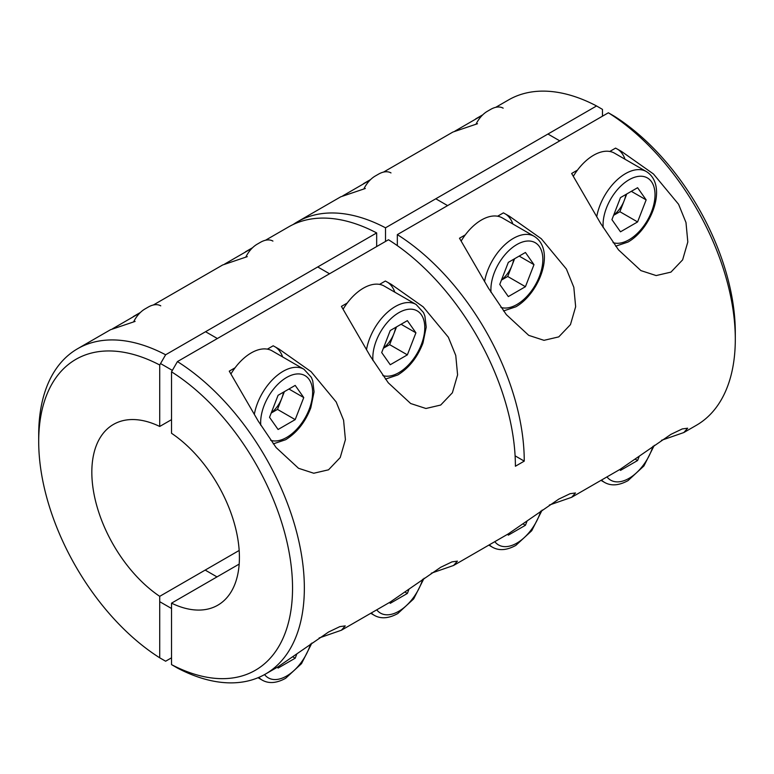 <?xml version="1.0" encoding="UTF-8"?>
<svg xmlns="http://www.w3.org/2000/svg" width="774" height="774" viewBox="0 0 774 774"><rect width="100%" height="100%" fill="white"/><g stroke="black" fill="none" stroke-linecap="round" stroke-linejoin="round"><path stroke-width="1.16" d="M515.107 455.847L524.25 461.13L515.397 466.238A187.84 108.457 -120 0 0 388.48 239.737L177.43 361.584A187.84 108.457 60 0 1 295.339 527.355A187.84 108.457 60 0 1 265.443 674.077L278.021 666.82L328.534 632.039L339.844 626.621L345.262 625.885L341.421 630.22L319.111 637.979M341.421 630.22L390.193 602.066L440.696 567.284L452.006 561.866L457.424 561.131L453.583 565.465L508.257 533.896L558.76 499.124L570.08 493.696L575.488 492.97L571.657 497.295L549.346 505.054M571.657 497.295L620.419 469.141L670.923 434.359L682.242 428.941L687.66 428.206L683.819 432.54L661.509 440.3M453.583 565.465L431.273 573.215M347.236 303.031L341.421 306.388L370.417 356.369L388.277 382.801L410.675 403.525L425.932 408.488L440.696 405.044L452.384 392.786L457.589 374.897L455.76 355.459L448.339 337.203L423.223 306.891L391.267 284.348L385.355 281.03L379.541 284.387M235.073 367.795L229.259 371.152L258.255 421.124L276.115 447.566L298.512 468.28L313.76 473.243L328.534 469.808L340.221 457.55L345.417 439.651L343.588 420.214L336.177 401.958L311.061 371.646L279.104 349.113L273.183 345.784L267.369 349.142M577.472 170.116L571.657 173.473L600.653 223.444L618.513 249.876L640.901 270.6L656.159 275.563L670.923 272.129L682.62 259.871L687.815 241.972L685.987 222.535L678.575 204.278L653.449 173.966L621.503 151.433L615.582 148.105L609.767 151.462M465.309 234.87L459.485 238.228L488.491 288.209L506.351 314.641L528.739 335.365L543.996 340.328L558.76 336.884L570.457 324.625L575.653 306.727L573.824 287.299L566.404 269.033L541.287 238.731L509.331 216.188L503.419 212.86L497.605 216.217M683.819 432.54L696.397 425.274A187.84 108.457 -120 0 0 735.3 339.283A187.84 108.457 -120 0 0 608.374 112.781L397.333 234.628L397.333 245.648M524.25 461.13A187.84 108.457 -120 0 0 397.333 234.628M265.443 674.077A187.84 108.457 60 0 1 177.43 668.039L171.528 664.614A179.5 103.629 -120 0 0 292.543 588.085A179.5 103.629 -120 0 0 171.528 371.82L171.528 433.285A104.355 60.256 60 0 1 234.87 525.362A104.355 60.256 60 0 1 217.804 605.191A104.355 60.256 60 0 1 171.528 603.159L171.528 664.614M608.374 112.781L614.285 116.197A179.5 103.629 60 0 1 735.3 332.472L735.3 339.283M239.176 564.091L171.528 603.159M171.528 371.82L177.43 361.584M512.852 224.005A46.75 26.993 120 0 0 505.674 214.108M625.015 159.241A46.75 26.993 120 0 0 617.836 149.353M282.616 356.93A46.75 26.993 120 0 0 275.438 347.033M394.788 292.166A46.75 26.993 120 0 0 387.61 282.278M454.889 131.135L482.27 115.307M342.727 195.89L370.107 180.061M224.654 264.06L252.043 248.222M112.491 328.815L139.871 312.986M602.472 116.187L602.472 109.386L596.57 105.961L385.52 227.808L385.52 241.449M385.52 227.808A187.84 108.457 -120 0 0 297.506 221.761A187.84 108.457 -120 0 0 293.182 224.499M376.667 246.558L376.667 232.926A187.84 108.457 -120 0 0 288.654 226.879L265.472 240.259M135.102 321.413L110.489 329.734L77.603 348.726A187.84 108.457 60 0 1 165.626 354.773L159.715 364.999L159.715 426.464L171.528 419.653M247.264 256.649L222.651 264.979L153.31 305.014M365.328 188.488L340.724 196.819L297.506 221.761M477.49 123.734L452.887 132.054L383.536 172.089M376.667 232.926L165.626 354.773M239.176 550.459L159.715 596.338A104.355 60.256 60 0 1 96.373 504.261A104.355 60.256 60 0 1 113.439 424.433A104.355 60.256 60 0 1 159.715 426.464M171.528 657.813L165.626 661.219L159.715 657.803L159.715 596.338M159.715 364.999A179.5 103.629 -120 0 0 38.7 441.528A179.5 103.629 -120 0 0 159.715 657.803M596.57 105.961A187.84 108.457 -120 0 0 508.557 99.923L495.708 107.334M38.7 441.528L38.7 434.717A187.84 108.457 60 0 1 77.603 348.726M613.714 215.056A20.956 12.094 120 0 0 624.163 200.689A20.956 12.094 120 0 0 625.866 194.497M503.158 108.166A25.049 14.464 120 0 0 490.629 109.405L487.359 111.301A20.414 11.784 120 0 0 476.039 124.15M596.715 216.768A41.748 24.1 -60 0 1 625.498 173.637A41.748 24.1 -60 0 1 646.367 171.567L614.488 153.165A41.748 24.1 120 0 0 593.619 155.235A41.748 24.1 120 0 0 573.379 176.201M611.924 219.642L620.487 197.593L637.592 187.714L646.145 199.886L637.592 221.935L620.487 231.813L611.924 219.642M631.332 191.333L646.145 199.886M626.766 193.964L619.887 211.708L637.592 221.935M613.598 215.346L619.887 211.708M501.542 279.811A20.956 12.094 120 0 0 512.001 265.443A20.956 12.094 120 0 0 513.694 259.251M390.986 172.921A25.049 14.464 120 0 0 378.467 174.169L375.197 176.056A20.414 11.784 120 0 0 363.877 188.904M484.553 281.533A41.748 24.1 -60 0 1 513.336 238.392A41.748 24.1 -60 0 1 534.205 236.331L502.326 217.92A41.748 24.1 120 0 0 481.457 219.99A41.748 24.1 120 0 0 461.207 240.956M499.762 284.406L508.325 262.357L525.43 252.479L533.983 264.65L525.43 286.699L508.325 296.577L499.762 284.406M519.17 256.088L533.983 264.65M514.604 258.729L507.715 276.473L525.43 286.699M501.436 280.101L507.715 276.473M133.641 321.829A20.414 11.784 120 0 1 144.961 308.981L148.231 307.084A25.049 14.464 120 0 1 160.76 305.846M254.317 414.448A41.748 24.1 -60 0 1 283.1 371.317A41.748 24.1 -60 0 1 303.969 369.256L272.09 350.845A41.748 24.1 120 0 0 251.221 352.915A41.748 24.1 120 0 0 230.981 373.881M303.756 397.565L295.194 419.614L278.089 429.493L269.536 417.321L278.089 395.282L295.194 385.404L303.756 397.565L288.934 389.012M284.368 391.654L277.489 409.398L295.194 419.614M271.2 413.026L277.489 409.398M271.316 412.736A20.956 12.094 120 0 0 281.765 398.368A20.956 12.094 120 0 0 283.468 392.176M245.813 257.074A20.414 11.784 120 0 1 257.123 244.226L260.403 242.33A25.049 14.464 120 0 1 272.922 241.091M366.489 349.693A41.748 24.1 -60 0 1 395.262 306.562A41.748 24.1 -60 0 1 416.131 304.492L384.262 286.09A41.748 24.1 120 0 0 363.383 288.16A41.748 24.1 120 0 0 343.143 309.126M415.919 332.81L407.366 354.86L390.251 364.738L381.698 352.567L390.251 330.517L407.366 320.639L415.919 332.81L401.096 324.258M396.54 326.889L389.651 344.633L407.366 354.86M383.362 348.261L389.651 344.633M383.478 347.981A20.956 12.094 120 0 0 393.927 333.613A20.956 12.094 120 0 0 395.63 327.412M639.16 456.486L637.592 460.52L620.487 470.399L619.839 469.479M635.377 459.243L637.592 460.52M526.997 521.25L525.43 525.275L508.325 535.153L507.667 534.234M523.214 523.998L525.43 525.275M296.761 654.175L295.194 658.2L278.089 668.078L277.44 667.159M292.988 656.923L295.194 658.2M408.924 589.411L407.366 593.445L390.251 603.323L389.603 602.404M405.15 592.168L407.366 593.445M613.076 242.649A36.736 21.208 120 0 0 629.039 239.756A36.736 21.208 120 0 0 655.017 194.767A36.736 21.208 120 0 0 629.039 179.771A36.736 21.208 120 0 0 603.188 227.624M500.913 307.404A36.736 21.208 120 0 0 516.877 304.521A36.736 21.208 120 0 0 542.845 259.532A36.736 21.208 120 0 0 516.877 244.536A36.736 21.208 120 0 0 491.026 292.388M270.677 440.329A36.736 21.208 120 0 0 286.641 437.445A36.736 21.208 120 0 0 312.619 392.447A36.736 21.208 120 0 0 286.641 377.451A36.736 21.208 120 0 0 260.79 425.303M382.849 375.564A36.736 21.208 120 0 0 398.803 372.681A36.736 21.208 120 0 0 424.781 327.692A36.736 21.208 120 0 0 398.803 312.696A36.736 21.208 120 0 0 372.952 360.549M600.992 480.354L604.629 482.454A41.748 24.1 -60 0 1 601.533 480.044M606.971 476.91A36.736 21.208 120 0 0 629.039 478.342A36.736 21.208 120 0 0 652.937 446.317M488.829 545.119L492.458 547.218A41.748 24.1 -60 0 1 489.371 544.799M494.799 541.665A36.736 21.208 120 0 0 516.877 543.106A36.736 21.208 120 0 0 540.765 511.082M264.563 674.58A36.736 21.208 120 0 0 286.641 676.021A36.736 21.208 120 0 0 310.538 643.997M258.052 677.724L262.231 680.133A41.748 24.1 -60 0 1 258.835 677.395M376.735 609.835A36.736 21.208 120 0 0 398.803 611.266A36.736 21.208 120 0 0 422.701 579.242M370.756 613.279L374.393 615.378A41.748 24.1 -60 0 1 371.307 612.969M133.273 316.585L140.394 312.473M245.435 251.831L252.556 247.719M363.499 183.661L370.62 179.549M475.662 118.906L482.792 114.794M615.669 246.19L628.004 242.049C651.621 228.727 668.194 185.131 646.367 171.567M487.359 111.301L490.629 109.405M547.953 134.037L559.766 140.849M503.506 310.945L515.832 306.814C539.459 293.481 556.032 249.896 534.205 236.331M375.197 176.056L378.467 174.169M435.791 198.792L447.595 205.603M303.969 369.256L311.341 377.325L312.744 380.866L314.06 391.876L310.819 407.743C305.362 422.043 296.955 432.705 285.606 439.738L273.27 443.87M205.555 331.717L217.368 338.528M160.547 363.567L172.35 370.388M144.961 308.981L148.231 307.084M416.131 304.492L423.504 312.561L424.907 316.111L426.222 327.121L422.981 342.988C417.525 357.278 409.117 367.95 397.768 374.974L385.433 379.115M317.727 266.953L329.531 273.773M257.123 244.226L260.403 242.33M604.629 482.454C611.199 486.169 618.987 485.559 628.004 480.635L643.91 465.958L654.301 445.331M492.458 547.218C499.036 550.924 506.825 550.324 515.832 545.399L531.738 530.712L542.139 510.085M311.912 643.01L301.512 663.637L285.606 678.314C276.589 683.249 268.801 683.848 262.231 680.133M205.187 570.09L217.001 576.901M159.715 601.679L171.528 608.49M424.075 578.255L413.674 598.883L397.768 613.559C388.761 618.484 380.963 619.094 374.393 615.378"/></g></svg>
